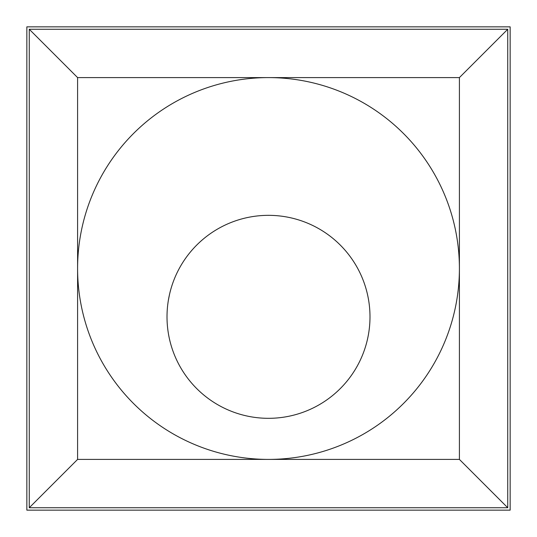 <?xml version="1.0" encoding="UTF-8"?>
<svg xmlns="http://www.w3.org/2000/svg" width="537" height="537" viewBox="0 0 537 537"><rect width="100%" height="100%" fill="white"/><g stroke="black" fill="none" stroke-linecap="round" stroke-linejoin="round"><path stroke-width="0.81" d="M369.993 316.83A101.493 101.493 0 0 0 217.754 228.937A101.493 101.493 0 0 0 217.754 404.723A101.493 101.493 0 0 0 369.993 316.83M29.267 507.733L77.596 459.404L268.5 459.404L77.596 459.404L77.596 268.5A190.903 190.903 0 0 1 268.5 77.596L77.596 77.596L459.404 77.596L459.404 459.404L268.5 459.404L459.404 459.404L507.733 507.733L29.267 507.733L29.267 29.267L507.733 29.267L507.733 507.733M507.733 29.267L459.404 77.596L455.436 77.596M268.5 77.596A190.903 190.903 0 0 1 459.404 268.5A190.903 190.903 0 0 1 268.5 459.404A190.903 190.903 0 0 1 77.596 268.5L77.596 77.596L29.267 29.267M510.15 510.15L510.15 26.85L26.85 26.85L26.85 510.15L510.15 510.15M168.396 300.109L169.524 294.377"/></g></svg>
